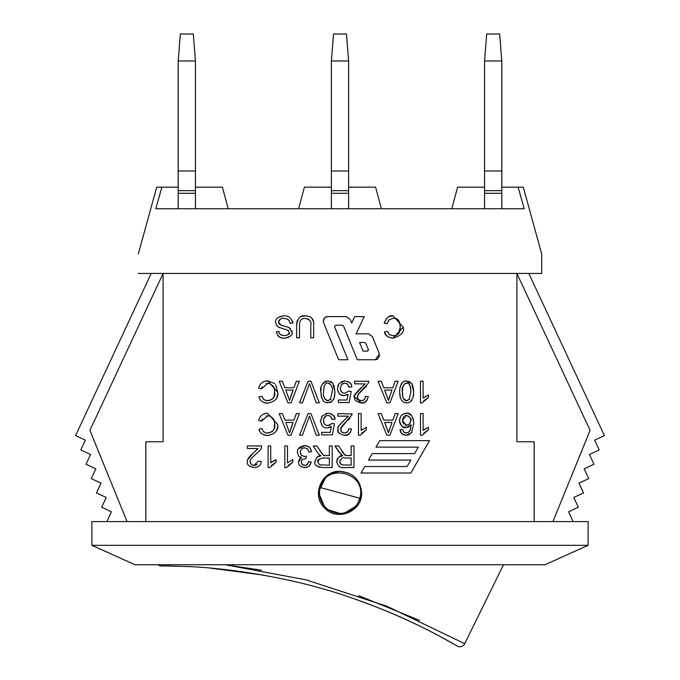 <?xml version="1.0" encoding="UTF-8"?>
<svg xmlns="http://www.w3.org/2000/svg" width="680" height="680" viewBox="0 0 680 680"><rect width="100%" height="100%" fill="white"/><g stroke="black" fill="none" stroke-linecap="round" stroke-linejoin="round"><path stroke-width="1.02" d="M195.449 190.663L178.194 190.663L178.194 171.003L195.449 171.003L195.449 208.751M178.194 190.663L178.194 208.751M178.194 171.003L178.194 60.971L195.449 60.971L193.29 34L180.344 34L178.194 60.971M195.449 171.003L195.449 60.971M348.627 190.663L331.373 190.663L331.373 171.003L348.627 171.003L348.627 208.751M331.373 190.663L331.373 208.751M331.373 171.003L331.373 60.971L348.627 60.971L346.469 34L333.531 34L331.373 60.971M348.627 171.003L348.627 60.971M501.806 190.663L484.551 190.663L484.551 171.003L501.806 171.003L501.806 208.751M484.551 190.663L484.551 208.751M484.551 171.003L484.551 60.971L501.806 60.971L499.656 34L486.71 34L484.551 60.971M501.806 171.003L501.806 60.971M464.542 643.611L386.758 606.16L306.025 579.844L225.233 564.74M503.498 564.74L464.712 643.713A5.397 5.397 120.1 0 1 457.173 646C458.142 646.858 413.091 618.452 347.667 596.59C287.445 575.586 216.112 566.967 183.625 566.448L163.481 565.904L183.625 566.448M457.002 645.898L441.694 637.347M413.95 623.271C397.613 615.383 378.199 607.41 355.708 599.343M262.531 574.974L210.248 568.106M172.304 566.075L163.481 565.904M225.123 564.74L261.443 570.18M358.624 595.629L419.466 620.33M320.221 487.535C326.145 461.864 367.625 473.101 359.779 498.253L320.221 487.535A20.493 20.493 0 0 0 334.645 512.678A20.493 20.493 0 0 0 359.779 498.253M348.253 472.957L340 471.317L331.849 472.914M326.417 476.136L318.435 492.243L325.423 508.793L342.55 514.31L357.909 504.917M359.95 501.1L361.165 497.037M361.573 492.864L361.131 488.563M359.907 484.585L358.105 481.168M355.249 477.632L351.942 474.929M292.51 320.994L292.868 323.161L290.148 323.17M279.65 316.642L283.662 315.86C288.295 315.375 291.363 317.806 292.868 323.161M279.565 327.675L277.194 326.128M275.706 322.762L275.689 322.32C275.137 319.056 277.797 316.905 283.662 315.86M289.28 332.86L287.776 330.063M283.186 328.738L282.65 328.61M284.113 335.656L284.682 335.656M287.504 335.096L289.127 333.421M288.515 337.39L284.452 338.173C280.389 338.598 277.686 336.447 276.326 331.729L279.055 331.517L279.131 332.027M280.475 334.543L281.69 335.249M291.865 330.76L292.069 332.223C293.046 334.688 290.504 336.668 284.452 338.173L284.01 338.164M282.429 338.019L280.449 337.493M278.978 336.727L277.695 335.537M279.038 323.875L280.968 325.116L289.008 327.53L292.069 332.223L291.975 333.225M290.938 335.563L290.241 336.311M289.008 327.53L290.488 328.559M278.443 322.303L278.604 323.094M279.65 319.591L278.502 321.411M288.159 319.625L287.079 319.039M284.231 318.418L283.798 318.41C282.132 317.509 280.347 318.733 278.435 322.074L280.968 325.116M276.326 331.729L279.055 331.517C278.562 333.642 280.322 335.027 284.333 335.656C288.541 334.9 290.199 333.82 289.323 332.418M288.481 330.497L278.519 327.148L276.301 324.912L275.689 322.32M290.173 323.391L288.898 320.254L286.824 318.937L283.798 318.41M372.24 453.594L414.587 453.594L418.327 447.125L375.972 447.125L379.712 440.657L429.539 440.657L410.848 473.017L361.029 473.017L364.76 466.539L407.116 466.539L410.848 460.071L368.5 460.071L372.24 453.594M346.162 316.6L350.157 319.294L351.671 323.017L354.714 316.6L364.267 316.6L356.074 333.854L368.373 333.854L372.368 336.549L379.38 353.812L375.385 359.745L357.272 359.745L343.527 325.899L342.524 325.227L335.546 325.227L334.543 326.714L347.956 359.745L338.64 359.745L323.536 322.541L323.544 319.251L325.89 316.923L327.53 316.6L346.162 316.6L350.157 319.294M323.212 320.977L324.488 317.857L327.53 316.6M379.695 355.504L377.545 359.168M377.026 359.423L375.385 359.745M368.203 350.727L368.373 349.63L365.747 343.162L364.743 342.49L359.575 342.49L363.077 351.118L367.37 351.118L368.373 349.63M365.747 343.162L364.743 342.49M343.527 325.899L342.524 325.227M368.373 333.854L372.368 336.549M344.87 454.827L346.23 455.456L351.135 455.549L351.135 445.961L353.991 445.961L353.991 467.542L344.42 467.542C340.519 468.282 337.96 466.318 336.745 461.652L337.161 459.416M339.787 456.654L342.813 455.779L338.733 451.835L335.002 445.961L338.572 445.961L344.751 454.741M337.272 459.17L337.969 458.082M339.881 466.888L338.742 466.191M336.804 462.527L336.745 461.652C338.087 457.181 340.111 455.226 342.813 455.779M339.957 460.309L339.83 462.689L342.023 464.848L351.135 465.154L351.135 458.014L344.998 458.014C343.128 457.028 341.351 458.243 339.685 461.652M340.263 463.573L340.697 464.075M341.428 450.458C343.935 454.3 345.542 455.965 346.23 455.456L347.828 455.549M341.105 454.716L335.002 445.961M353.991 445.961L353.991 467.542M323.094 454.827L324.462 455.456L329.358 455.549L329.358 445.961L332.223 445.961L332.223 467.542L322.651 467.542C316.14 466.302 313.582 464.346 314.976 461.652C316.319 457.173 318.342 455.217 321.036 455.779L319.328 454.716L316.965 451.835L313.225 445.961L316.795 445.961L322.991 454.75M317.33 457.045L321.036 455.779M320 467.381L316.659 465.91M315.044 462.621L314.976 461.652M319.251 458.906L317.925 461.873M329.358 465.154L329.358 458.014L323.229 458.014C318.572 458.958 316.803 460.164 317.917 461.652L318.58 463.692L320.339 464.873L329.358 465.154L329.358 458.014M318.469 463.548L318.937 464.083M319.659 450.458C322.804 454.844 324.411 456.51 324.462 455.456M329.358 455.549L329.358 445.961M316.965 451.835L313.225 445.961M298.426 448.842L304.691 445.604L308.482 446.59M308.541 446.633L309.289 447.193M309.978 447.865L311.55 451.69L308.907 452.03L307.351 448.783L304.453 447.797M297.44 452.787L297.44 451.902M299.837 458.745L301.452 457.657L300.228 457.232M299.905 457.07L299.106 456.501M307.496 467.126L304.793 467.619C300.569 466.896 298.46 465.035 298.477 462.035L298.495 461.584M298.8 460.3L299.574 459.017M308.601 461.771L311.287 462.035L309.077 466.157L306.144 467.508L301.954 467.058M311.287 462.035L309.459 465.8M301.223 461.694L302.192 464.5L305.346 465.409M306.178 465.205L307.088 464.678M307.334 464.465L307.861 463.819M301.648 455.506L304.462 456.492L306.323 456.195L306.043 458.507L302.277 459.578L301.452 460.692L301.291 462.885M302.03 464.329L302.957 465.052M301.988 459.85L301.461 460.683M305.116 447.814L303.45 447.942L301.376 449.242L300.356 451.214L300.653 454.231M302.804 448.179L301.537 449.072M308.286 450.1L307.479 448.91M304.742 465.452L307.317 464.483L308.644 461.55M298.477 462.035L301.452 457.657L298.477 455.821L297.423 452.344C297.151 448.783 299.574 446.539 304.691 445.604L306.672 445.833L309.417 447.296L310.666 448.825L311.55 451.69M306.323 456.195L306.043 458.507M300.237 452.293L301.427 455.302L304.462 456.492M292.791 462.213L286.56 467.619L284.844 467.619L284.844 445.961L287.495 445.961L287.495 462.833L292.791 459.646L292.791 462.213L288.039 465.57M284.844 467.619L284.844 445.961M287.495 462.833L292.791 459.646M273.488 460.879L276.029 459.646L276.029 462.213L269.798 467.619L268.09 467.619L268.09 445.961L270.733 445.961L270.733 462.833L272.323 461.592M276.029 462.213L271.218 465.647M268.09 467.619L268.09 445.961M270.733 462.833L276.029 459.646M257.15 449.608L257.575 449.081M247.741 459.637L253.036 453.296M253.784 465.417L258.417 461.108L261.154 461.388C261.256 464.933 258.918 467.007 254.142 467.619L249.466 466.114M261.154 461.388L260.933 462.748M250.172 461.252L250.971 464.032L252.892 465.264L255.306 465.324L257.227 464.312M261.486 447.346L261.332 447.805C261.486 448.723 259.751 450.772 256.122 453.942C251.447 457.878 249.45 460.471 250.147 461.703L250.376 463.029M250.801 463.811L252.05 464.933M254.142 467.619C248.88 466.471 246.636 464.474 247.418 461.635C246.831 459.765 248.956 456.764 253.784 452.659L257.958 448.511L247.384 448.511L247.384 445.961L261.647 445.961L261.332 447.805M247.384 448.511L247.384 445.961M428.417 427.286L428.417 429.845L422.186 435.26L420.478 435.26L420.478 413.601L423.122 413.601L423.122 430.474L428.417 427.286L428.417 429.845L423.649 433.236M423.122 413.601L423.122 430.474L425.765 428.578M412.054 431.978L411.485 432.795L406.053 435.26L403.027 434.605M401.022 432.879L399.925 429.879L402.551 429.666L404.226 432.514M409.692 434.35L407.464 435.14M403.546 413.797L407.635 413.346M408.467 413.534L411.714 415.675M413.194 418.582L413.797 423.7L411.485 432.795M399.967 423.3L399.543 420.605L400.503 416.687M407.898 427.278L403.503 427.125M403.317 427.04L401.37 425.603L400.095 423.631M410.1 430.398L411.171 424.719L408.663 426.972M405.339 432.99L408.442 432.378L409.555 431.264M408.748 416.202L406.368 415.412L404.778 415.76M403.665 416.568L402.271 420.444L403.554 424.065M410.584 422.042L410.695 419.704M410.541 418.982L410.278 418.2M405.093 425.051L406.691 425.255M409.122 424.328L410.219 422.986M410.762 420.589C411.817 419.109 410.354 417.384 406.368 415.412L402.271 420.444L406.47 425.263L409.513 423.971L410.762 420.589M408.442 432.378L410.414 429.717L411.171 424.719L405.926 427.592C403.053 428.417 400.92 426.088 399.543 420.605C399.755 416.33 402.016 413.874 406.3 413.245C410.499 412.411 412.998 415.905 413.797 423.7M406.053 435.26L401.88 433.832L399.925 429.879M403.554 431.953L406.224 433.092M381.276 413.601L383.775 420.129L392.819 420.129L395.19 413.601L398.208 413.601L389.921 435.175L386.835 435.175L378.021 413.601L381.276 413.601L383.775 420.129M384.659 422.45L388.442 432.905L391.995 422.45L384.659 422.45L386.928 428.434M388.722 431.681L389.615 428.782M387.991 431.418L388.356 432.591M366.426 427.286L366.426 429.845L360.196 435.26L358.479 435.26L358.479 413.601L361.131 413.601L361.131 430.474L366.426 427.286L366.426 429.845L361.726 433.16M361.131 413.601L361.131 430.474L362.525 429.361M347.174 417.656L348.355 416.151L337.781 416.151L337.781 413.601L352.036 414.001M338.147 427.244L338.861 425.731M339.175 425.247L348.355 416.151M339.558 433.475L338.291 431.681M338.181 431.4L337.815 429.275C339.507 426.734 333.837 430.474 344.173 420.291M350.676 432.115L347.692 434.716L344.539 435.26C339.295 434.103 337.05 432.115 337.815 429.275M344.165 433.058L347.65 431.927L348.815 428.749L351.543 429.029C350.115 433.916 347.777 435.99 344.539 435.26M351.866 415.021L341.216 427.006L340.808 430.763L342.584 432.642M346.511 421.575L340.671 428.349M349.936 418.37L347.675 420.597M340.544 429.344L341.666 431.995L344.607 433.075L347.642 431.936L348.815 428.749L351.543 429.029M352.036 413.601L351.721 415.446M325.635 413.567L327.998 413.245L331.432 413.967M331.611 414.06L334.067 416.415L334.934 419.262L332.154 419.492L331.67 417.775M320.671 421.821L320.697 419.781M321.351 417.452L322.337 415.854L327.998 413.245C332.996 414.239 335.308 416.245 334.934 419.262M321.861 425.119L321.334 424.235M326.434 425.357L328.049 425.587L331.976 423.487L334.458 423.81L332.367 434.894L321.649 434.894L321.649 432.361L330.25 432.361L331.415 426.581L329.894 427.414M329.426 427.584L327.335 427.924C323.782 428.23 321.547 425.901 320.628 420.937L322.337 415.854M323.45 420.249L323.825 422.9L324.708 424.277L326.094 425.229L328.482 425.57M329.536 425.365L330.327 425.025M332.154 419.492L330.429 416.185L328.015 415.412L326.009 415.879L323.654 418.914L323.841 422.943L324.743 424.311M324.819 416.798L323.926 418.14M330.76 416.466L330.063 415.939M321.649 434.894L321.649 432.361M331.415 426.581L327.335 427.924M334.458 423.81L332.367 434.894M309.714 416.84L309.459 415.99L302.473 435.175L299.565 435.175L308.014 413.601L310.955 413.601L319.294 435.175L316.208 435.175L309.459 415.99M293.955 420.129L296.327 413.601L299.353 413.601L291.065 435.175L287.971 435.175L279.157 413.601L282.412 413.601L284.911 420.129L293.955 420.129L296.327 413.601M290.751 428.782L293.131 422.45L285.804 422.45L289.587 432.905L293.131 422.45M274.125 428.629L274.712 423.173L273.581 418.948L270.181 416.092L266.058 415.897M262.259 418.982L261.494 421.183L258.638 420.461L258.749 420.036M267.359 433.1L267.58 433.109C273.079 431.919 275.476 429.072 274.762 424.567L274.762 424.125M274.541 421.838L273.87 419.551M268.396 435.523L267.512 435.557C262.438 434.953 259.599 432.854 258.995 429.275L261.808 428.596L263.364 431.46L265.948 432.93L270.411 432.625M271.932 431.774L272.791 430.975M258.995 429.275L261.808 428.596L262.2 429.624M263.406 431.502L263.968 432.012M263.984 413.874L267.563 413.245L277.712 424.558C278.655 430.262 275.255 433.925 267.512 435.557L262.718 434.341M267.81 415.692L261.494 421.183L258.638 420.461C259.845 415.863 262.82 413.457 267.563 413.245L277.712 424.558L277.67 425.705M277.517 427.031L276.87 429.428M428.417 394.918L428.417 397.486L422.186 402.9L420.478 402.9L420.478 381.242L423.122 381.242L423.122 398.115L428.417 394.918L428.417 397.486L423.649 400.877M423.122 381.242L423.122 398.115L425.714 396.245M404.421 381.216L406.649 380.876L411.935 383.639M412.658 385.075L413.661 390.694M413.686 391.433L413.686 392.326M400.444 398.08L399.627 391.875L399.84 388.28L401.514 383.486L403.24 381.786L405.518 380.962L410.006 381.735M399.627 391.382L399.916 387.787M400.282 386.147L402.551 382.313M402.789 382.109L403.716 381.514M411.545 383.095L413.686 391.875L412.896 398.046L410.303 401.837L407.839 402.806L405.356 402.789M413.661 393.091L413.431 395.777M411.952 400.052L411.111 401.132M408.96 402.534L407.839 402.806M407.898 383.282L405.671 383.188M404.931 383.52L402.841 386.631L402.356 391.875L402.968 397.613M409.003 399.84L410.958 391.654M410.695 387.762L409.148 384.124M408.748 383.767L408.008 383.325M403.265 398.387L406.683 400.707L407.583 400.605M410.958 391.875C410.261 384.778 408.825 381.837 406.649 383.052C403.019 384.71 401.582 387.651 402.356 391.875C402.322 397.74 403.758 400.69 406.683 400.707L409.589 399.168M406.649 402.9L403.605 402.195L401.447 400.18L400.112 396.975L399.627 391.875M381.276 381.242L383.775 387.77L392.819 387.77L395.19 381.242L398.208 381.242L389.921 402.815L386.835 402.815L378.021 381.242L381.276 381.242L383.775 387.77M384.659 390.091L388.442 400.546L391.995 390.091L384.659 390.091L386.928 396.075M388.722 399.322L389.615 396.414M387.991 399.058L388.356 400.231M362.329 386.75L364.021 385.195M364.99 383.979L354.535 383.792L354.535 381.242L368.789 381.242L368.483 383.078L358.861 393.372M367.421 399.772L364.463 402.348L361.293 402.9L354.569 396.907L354.798 395.225M354.909 394.868L365.109 383.792M365.551 396.839L365.568 396.389L368.296 396.661C366.885 401.54 364.548 403.623 361.293 402.9C356.125 401.82 353.889 399.823 354.569 396.907C352.793 396.78 354.909 393.788 360.935 387.931M358.368 399.576L361.361 400.707L363.162 400.392M364.293 399.678L365.151 398.488M358.708 393.558L357.323 397.418M366.716 385.976L363.945 388.654M363.443 389.07L357.944 394.706L357.298 396.975L358.241 399.449L359.89 400.495L362.27 400.639L364.633 399.313L365.568 396.389L368.296 396.661M347.82 381.438L349.409 382.398M349.664 382.611L350.923 384.234M341.148 381.735L344.751 380.876C349.792 381.922 352.104 383.928 351.696 386.894L348.874 386.903M337.662 386.317L339.099 383.495L344.751 380.876M346.74 395.012L344.097 395.565L341.453 395.054L339.379 393.661M338.683 392.853L337.382 388.577L339.099 383.495M340.212 387.863L341.199 391.612L342.822 392.853L344.802 393.227L348.729 391.127L351.212 391.45L349.129 402.534L338.402 402.534L338.402 400.001L347.004 400.001L348.168 394.213L344.097 395.565C340.442 395.777 338.207 393.448 337.382 388.577M351.696 386.894L348.916 387.124L347.48 384.072L344.769 383.052L341.513 384.498L340.204 388.56M340.74 390.881L341.462 391.909M343.077 383.375L341.657 384.344M348.406 385.365L346.69 383.503M348.729 391.127L351.212 391.45L349.129 402.534M334.007 385.348L334.934 391.875L334.144 398.046L331.534 401.854L327.012 402.849M330.548 381.37L332.8 383.095L334.934 391.875M320.883 391.178L321.147 387.88M322.116 384.6L324.037 382.109M324.998 381.497L327.896 380.876L332.8 383.095M323.476 401.175L323.085 400.732M321.742 398.216L320.875 392.13M334.934 392.471L334.62 396.125M334.611 396.194L333.676 399.202M333.455 399.627L330.429 402.45M330.242 402.526L325.346 402.433L323.552 401.243L321.359 396.975L320.875 391.875C319.71 386.707 322.056 383.044 327.896 380.876M324.861 384.795L324.156 386.385M324.122 386.521L323.646 390.099M323.62 390.694L323.603 392.122M332.205 392.105L332.205 391.637M331.882 387.353L331.508 385.909M330.2 383.936L329.205 383.308M328.338 383.078L327.896 383.052C325.116 382.899 323.688 385.841 323.603 391.875C322.771 396.185 324.216 399.126 327.93 400.707L328.856 400.596M330.25 399.84L332.205 391.875C332.988 387.473 331.559 384.531 327.896 383.052M323.926 396.389L324.309 397.868M324.776 398.854L326.604 400.452M327.488 400.681L330.837 399.168M309.714 384.472L309.459 383.622L302.473 402.815L299.565 402.815L308.014 381.242L310.955 381.242L319.294 402.815L316.208 402.815L309.459 383.622M293.955 387.77L296.327 381.242L299.353 381.242L291.065 402.815L287.971 402.815L279.157 381.242L282.412 381.242L284.911 387.77L293.955 387.77L296.327 381.242M290.751 396.414L293.131 390.091L285.804 390.091L289.587 400.546L293.131 390.091M274.125 396.262L274.712 390.804L273.589 386.597L270.181 383.732L266.058 383.537M262.2 386.733L261.494 388.824L258.638 388.101L258.749 387.668M267.359 400.741L267.58 400.741C273.071 399.559 275.468 396.721 274.762 392.207L274.762 391.765M274.541 389.495L273.87 387.192M268.396 403.163L267.512 403.197C262.446 402.594 259.607 400.503 258.995 396.907L261.808 396.236L263.364 399.092L265.948 400.562L270.411 400.265M271.94 399.406L272.791 398.616M272.884 398.505L273.938 396.763M258.995 396.907L261.808 396.236L262.2 397.264M263.406 399.143L263.968 399.653M275.604 384.625L277.712 392.19C278.655 397.902 275.255 401.565 267.512 403.197L265.268 402.968M264.8 402.857L263.194 402.237M263.984 381.514L267.563 380.876L277.712 392.19L277.67 393.346M277.517 394.672L276.87 397.069M267.81 383.333L261.494 388.824L258.638 388.101C259.845 383.495 262.82 381.089 267.563 380.876L274.712 383.528M393.771 318.325L392.887 318.325M389.572 319.447L388.382 320.62M398.505 333.37L400.282 327.19L399.373 322.125M398.913 321.24L398.166 320.263M396.474 335.002L398.25 333.659M387.6 336.524L386.113 335.078L384.514 331.891L387.396 331.423M389.036 334.237L389.504 334.645M389.266 316.582L393.082 315.86L403.231 327.173L393.031 338.173L388.382 337.042M387.328 331.219L389.504 334.645L393.1 335.725C397.962 335.614 400.358 332.767 400.282 327.19C400.01 320.756 397.69 317.798 393.329 318.308L389.266 319.694L387.013 323.799L384.149 323.076L386.665 318.359M384.149 323.076C386.809 317.348 389.784 314.942 393.082 315.86L403.231 327.173C404.745 331.916 401.344 335.58 393.031 338.173C387.745 337.39 384.905 335.3 384.514 331.891M301.24 316.472L305.091 315.86C311.44 316.038 314.287 319.192 313.625 325.329L313.625 337.798L310.76 337.798L310.76 325.346C311.686 321.827 309.876 319.524 305.337 318.444L305.107 318.444M299.514 325.125L299.514 337.798L296.65 337.798L296.65 325.329C297.551 318.265 300.365 315.112 305.091 315.86L307.972 316.149M310.76 337.798L310.76 324.964M309.324 319.812L308.448 319.166M308.38 319.124L307.929 318.903M310.386 317.093L311.763 318.249M312.018 318.563L313.149 320.951M296.667 324.555L296.837 322.439M296.854 322.295L297.381 320.17M305.337 318.444C301.325 318.274 299.387 320.577 299.514 325.346M296.65 337.798L296.65 325.329M534.174 521.586L534.174 441.762L516.91 441.762L516.91 273.453L541.705 273.453L138.295 273.453C138.295 247.409 138.295 247.409 138.295 273.453C138.295 247.409 138.295 247.409 138.295 273.453L163.089 273.453L163.089 441.762L145.826 441.762L145.826 521.586M541.705 273.453L541.705 253.954L523.26 187.179L518.109 187.179L524.229 208.751L155.771 208.751L161.891 187.179L178.194 187.179M361.573 492.838C362.618 511.343 337.101 521.934 324.725 508.13C311.006 495.788 321.521 470.331 340 471.317C353.073 472.591 360.264 479.765 361.573 492.838M151.181 273.453L75.591 435.574L85.365 440.13L80.809 449.913L90.584 454.469L86.028 464.244L95.803 468.8L91.239 478.584L101.022 483.14L96.458 492.915L106.233 497.479L101.677 507.254L111.452 511.81L106.896 521.586M127.083 521.586L89.922 430.355L163.089 273.453M91.894 545.317L91.894 521.586L588.106 521.586L588.106 545.317L91.894 545.317L135.04 564.74L544.961 564.74L588.106 545.317M528.819 273.453L604.409 435.574L594.635 440.13L599.19 449.913L589.415 454.469L593.971 464.244L584.196 468.8L588.761 478.584L578.977 483.14L583.542 492.915L573.767 497.479L578.323 507.254L568.548 511.81L573.104 521.586M552.917 521.586L590.078 430.355L516.91 273.453M381.378 208.751L375.598 187.179L348.627 187.179M484.551 187.179L457.581 187.179L451.8 208.751M228.2 208.751L222.419 187.179L195.449 187.179M331.373 187.179L304.402 187.179L298.622 208.751M501.806 187.179L518.109 187.179M161.891 187.179L156.74 187.179L138.295 253.954M195.449 193.29L178.194 193.29M348.627 193.29L331.373 193.29M501.806 193.29L484.551 193.29M158.227 564.723C158.848 565.751 161.007 566.168 164.713 565.972"/></g></svg>
